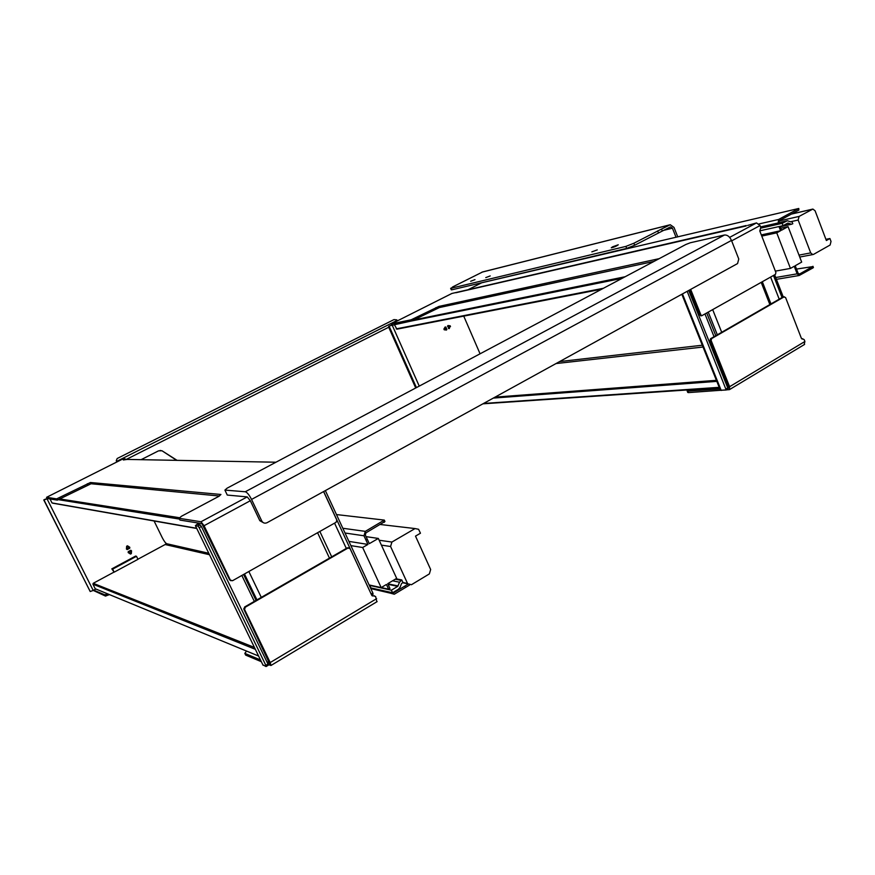 <?xml version="1.0" encoding="UTF-8"?>
<svg xmlns="http://www.w3.org/2000/svg" width="875" height="875" viewBox="0 0 875 875"><rect width="100%" height="100%" fill="white"/><g stroke="black" fill="none" stroke-linecap="round" stroke-linejoin="round"><path stroke-width="1.31" d="M366.067 536.637L378.339 538.442L396.67 578.364L387.745 583.68L389.944 588.438L388.631 589.225L386.433 584.456L381.172 587.595L362.644 547.498L367.959 544.425L365.969 540.105L367.314 539.339L365.312 535.019L365.991 532.809L384.913 521.511M342.825 528.259L365.323 531.366L384.3 520.089L336.47 514.566M415.505 536.123L430.653 569.505L429.363 573.913L411.447 584.719L407.673 583.767L390.578 546.503L391.912 542.052L415.045 528.566L418.589 529.288L420.459 533.214L415.505 536.123M381.248 587.552L388.631 589.225M369.742 585.091L370.836 587.902L392.569 592.758L391.387 590.188L369.688 585.419M391.387 590.188L397.731 586.37L399.547 582.225L401.778 579.95L395.959 578.791M392.569 592.758L398.53 589.17L400.072 587.311L401.538 583.57L402.959 582.509L401.778 579.95M409.533 585.08L394.297 594.234L390.458 593.173L389.988 592.178M780.052 226.319L781.55 230.212L788.08 226.647L801.675 262.095L795.211 265.738L798.12 273.306L799.553 274.017L798.984 274.116M813.575 254.363L830.113 245.022L831.02 241.434L829.916 238.525L826.361 240.527L815.095 210.787L812.886 209.059L799.094 216.42L798.164 220.041L810.698 252.886L812.755 254.581L813.575 254.363M813.017 267.52L812.558 266.634L799.553 274.017M812.558 266.634L796.491 269.084M783.059 225.652L787.883 223.07L791.492 224.252L792.794 223.748L791.908 221.441L790.945 221.922L787.325 220.741L782.173 223.344L783.059 225.652L759.752 230.847M825.902 239.334L829.916 238.525M790.453 221.769L798.164 220.041M782.173 223.344L760.878 228.134M760.878 228.014L778.05 224.164L779.023 223.639L779.078 220.752L798.875 210.055L798.788 208.48L778.586 219.472L778.05 224.164M813.039 267.881L799.148 275.505L797.158 273.842L794.248 266.273L790.442 268.417L775.359 271.13M761.327 234.916L780.587 230.738L778.98 226.559M780.795 228.244L788.08 226.647M559.628 361.572L702.308 345.231M463.739 316.116L480.069 353.806M154.077 520.986L162.291 537.742C164.062 541.155 165.55 543.156 166.753 543.736L208.786 553.262M653.964 261.428L439.414 307.552L411.633 320.95L389.834 325.762M625.144 276.741L414.619 319.769M394.406 324.45L622.147 278.337M394.352 324.625L396.933 329.164L601.727 289.177M603.422 288.28L396.233 328.869M746.266 225.531L451.938 293.453L391.398 323.881L391.18 325.325M482.902 403.823L688.067 389.9L687.159 390.972L687.87 391.092L719.873 388.959M556.008 363.562L703.019 347.025M493.325 398.081L716.822 381.369M716.395 380.319L495.064 397.13M719.217 387.33L483.613 403.441M719.392 387.767L688.067 389.9M782.031 297.544L773.478 275.472M219.439 496.016L91.066 483.755L57.291 500.139L47.195 498.498L43.772 499.942L90.234 591.522L93.209 590.439L47.009 498.805L44.034 499.975M179.244 517.683L60.222 499.002M58.647 499.712L179.463 519.083M50.006 498.958L52.008 502.928L52.894 503.212L196.766 528.478M196.667 528.281L52.008 502.928M127.323 459.419L123.331 459.966L125.158 458.883L123.091 458.839L46.583 497.306L46.889 498.652M323.586 491.575L336.809 520.056L336.131 522.255L232.488 580.738L229.677 579.895L201.895 523.633L179.944 520.067L179.08 518.295L200.987 521.763L247.22 496.902L227.281 495.064L224.908 490.098L245.284 491.761C247.144 492.341 249.222 494.9 251.541 499.428L261.756 520.953L259.82 520.691L263.725 522.878M137.922 559.212L165.145 544.534L209.486 554.717M254.439 647.445L93.231 583.308L92.936 584.194L255.336 649.305M92.936 584.194L95.222 588.744L258.606 656.031M114.002 572.108L93.231 583.308M165.463 542.719L166.513 544.841M371.514 594.836L323.684 491.52M95.867 589.006L93.691 590.177L104.858 594.847L107.734 593.895M246.553 651.077L244.814 653.373L260.498 659.936M176.652 460.348L161.995 450.767L158.517 450.855L141.094 459.681M160.125 450.417L161.58 450.767M161.995 450.767L177.089 460.359M397.611 320.753L396.627 319.834L393.947 319.616L117.195 458.5L116.277 460.666L117.163 461.814M116.353 460.95L116.769 462M415.712 387.986L388.73 327.272L388.686 326.331L392.536 324.833M114.155 572.163L112.645 569.133L136.489 556.303L137.977 559.311L114.155 572.163L111.825 568.859L112.645 569.133M111.825 568.859L135.625 556.062L136.489 556.303M90.234 591.522L43.772 499.942M93.253 590.417L105.481 596.072L104.913 594.869M46.605 497.295L123.091 458.839M687.181 291.32L726.206 390.009L720.409 390.305L681.833 294.263M770.612 277.091L779.198 299.173M728.109 385.842L727.147 386.422M688.712 290.478L727.759 387.942L726.272 388.828M727.355 389.255L727.759 387.942M727.88 388.434L728.514 388.106M774.648 274.805L783.223 296.898M729.641 237.377L756.514 222.917L760.025 225.553L760.758 227.456L759.817 231.033L775.917 272.573L775.447 274.356L701.837 315.7L700.864 314.869L690.67 289.395M700.864 314.869L699.759 315.033L701.181 315.788M699.759 315.033L689.708 289.931M783.595 296.898L785.575 297.511L801.38 338.297L804.202 339.642L804.912 341.48L804.114 344.706M687.87 391.092L688.483 392.602L729.444 389.637L729.608 386.695L711.112 340.462L711.605 338.603L710.489 338.745L782.994 296.997M711.605 338.603L784.153 296.822M802.944 338.898L801.948 338.986M710.489 338.745L709.997 340.594L728.481 386.772L727.989 388.423M391.53 323.837L411.13 319.802L438.922 306.414L659.17 258.661M688.483 392.602L687.717 392.339M756.514 222.917L747.6 225.444M198.559 523.097L195.398 525.656L197.958 526.094L199.172 527.68L265.847 665.328L265.989 666.531L262.85 664.792M199.303 523.217L197.597 524.475L200.156 524.902L197.958 526.094M334.556 523.141L346.303 548.439M268.997 661.194L267.127 662.32M199.172 527.68L201.381 526.488L200.156 524.902M201.381 526.488L267.969 664.059L265.847 665.328M266.186 666.422L268.275 665.23L267.969 664.059M267.356 662.802L269.927 663.622M259.82 520.691L250.327 500.73L247.22 496.902M230.333 580.07L204.05 525.722L200.987 521.763M325.358 490.602L372.87 593.042L373.078 594.223L371.602 595.044M229.677 579.895L230.978 580.759M348.6 547.816L347.298 547.859L350.077 548.647L371.766 595.383L375.616 596.488L376.852 601.781M268.188 664.573L270.977 665.481L270.211 662.561L244.562 609.503L245.284 607.206L244.606 606.988L347.298 547.859M245.284 607.206L348.086 547.991M374.292 595.744L372.28 595.941M244.606 606.988L243.884 609.273L269.675 663.775M46.638 497.295L56.656 498.881L90.442 482.508L220.927 494.484L218.728 496.409L181.464 516.25L179.08 518.295M109.375 594.562L105.525 596.083M244.814 653.373L245.645 655.091L261.352 661.697M261.756 520.953C263.047 523.086 264.808 523.666 267.061 522.703L737.559 263.572L738.773 259.022L731.478 240.428C729.673 236.589 727.333 234.784 724.456 235.014L690.309 242.758L685.803 244.519L227.106 488.173L224.908 490.098M367.314 539.339L369.294 543.659L378.339 538.442M391.967 592.616L393.641 592.823L408.002 584.205M369.119 584.948L381.172 587.595M348.917 541.384L367.959 544.425M350.886 545.628L362.644 547.498M365.323 531.366L363.978 535.784L365.969 540.105M467.502 290.019L481.709 282.778L798.788 208.469M473.156 288.597L467.72 289.964M761.775 236.086L776.737 232.838L790.442 268.417M780.587 230.738L776.737 232.838M669.539 224.908L482.705 271.917L452.78 286.858L451.194 288.225L625.877 246.4L633.861 243.239L634.67 245.241L662.309 231.044L661.522 229.064L633.861 243.239M661.522 229.064L670.25 224.733L673.98 227.369L677.731 236.775M591.839 251.858L597.264 249.889L591.839 251.858M612.62 246.816L611.275 247.8C614.163 247.155 616.492 246.148 618.253 244.781L612.62 246.816M470.673 281.258L474.994 279.628L470.673 281.258M485.767 277.605L490.219 275.92L485.767 277.605M662.309 231.044L670.556 226.866L672.416 228.178L676.014 237.18M451.194 288.225L451.872 289.811L626.697 248.402L625.877 246.4M634.67 245.241L626.697 248.402M451.872 289.811L451.292 289.778M388.052 584.325L397.731 586.37M381.402 545.125L390.578 546.503M379.159 540.236L391.912 542.052M402.959 582.509L407.509 583.439M380.461 524.519L415.045 528.566M398.081 585.955L387.811 583.8M392.58 580.792L399.547 582.225M401.089 580.366L395.27 579.195M799.006 255.128L810.698 252.886M791.383 214.102L812.23 209.256M778.739 221.069L799.094 216.42M788.069 223.092L787.511 223.223M780.106 226.461L790.661 224.109M786.538 220.97L778.684 222.753M760.55 226.92L777.634 223.081M797.158 273.842L775.709 277.517M798.394 208.786L798.875 210.055M388.708 327.25L126.339 459.397M116.966 461.912L116.802 461.333L397.228 320.359M419.245 386.116L392.142 325.03M445.878 327.086L445.134 326.998L443.898 329.033L444.227 329.798L446.469 330.05L446.884 329.372L445.878 327.086L446.884 329.372M450.177 325.806L447.945 325.555L447.53 326.233L449.28 328.606L450.177 325.806L450.505 326.572M447.945 325.555L450.1 326.036L448.634 328.442L447.869 325.784L450.023 326.266M448.536 328.519L449.28 328.606M450.056 326.342L448.82 328.377M448.744 328.366L447.748 326.08M445.134 326.998L446.403 329.58L444.128 329.394L445.397 327.283M444.227 329.798L446.359 329.645M444.095 329.317L445.331 327.272M416.423 387.614L389.145 326.233M43.794 499.942L45.292 499.188M129.795 547.291L127.466 545.792L126.634 546.241L126.448 549.084L127.214 549.577L129.73 548.231L129.795 547.291L127.072 549.347L127.039 546.241L129.445 547.783L126.93 549.117M130.758 550.288L128.242 551.633L128.177 552.573L130.506 554.061L131.338 553.613L131.523 550.78L130.758 550.288L131.338 553.613M128.242 551.633L131.523 550.78M130.506 554.061L131.064 553.591L128.373 552.038L130.889 550.692M130.966 550.747L130.78 553.58M127.214 549.577L126.634 546.241M127.116 546.197L129.445 547.684M130.692 553.623L128.363 552.136M90.18 591.5L43.991 499.975M717.314 334.808L708.312 312.244M721.7 332.281L712.731 309.75M715.794 335.683L706.781 313.108M714.044 336.689L705.02 314.103M682.445 293.923L721.208 390.458M769.858 304.555L761.217 282.395M802.091 339.052L802.791 338.975M709.997 340.594L711.112 340.462M760.025 225.553L731.653 240.866M729.608 386.695L804.912 341.48M411.13 319.802L411.633 320.95M414.236 318.566L414.739 319.703M435.816 307.661L436.308 308.798M438.922 306.414L439.414 307.552M746.189 225.958L455.82 292.753M256.834 599.955L244.366 574.033M261.286 597.384L248.85 571.506M256.102 600.37L243.622 574.448M254.33 601.398L241.839 575.466M195.398 525.656L263.091 665.295M198.57 523.611L199.106 524.727M329.459 558.13L317.581 532.722M331.712 556.839L319.845 531.442M250.327 500.73L204.05 525.722M372.881 595.744L373.691 595.941M243.884 609.273L244.562 609.503M270.211 662.561L376.622 598.664M372.87 593.042L371.252 594.016M56.612 498.87L57.247 500.128M59.752 497.656L60.375 498.914M87.325 483.722L87.948 484.98M91.066 483.755L90.442 482.508L91.088 483.755M108.62 594.978L108.161 594.07M104.858 594.847L105.481 596.072M275.975 462.219L124.852 459.375M245.284 491.761L724.456 235.014M731.478 240.428L251.541 499.428M370.727 588.416L390.359 592.977M405.508 587.508L404.863 586.097M392.788 592.627L393.641 592.823M363.978 535.784L345.034 533.017M383.6 520.92L384.256 522.353M778.586 219.472L759.019 223.945M669.277 225.028L481.873 272.18M663.677 230.344L672.416 228.178M657.639 230.88L658.438 232.87M407.673 583.767L402.598 582.728M799.739 257.042L812.755 254.581M791.525 214.025L812.405 209.18M778.662 222.698L786.734 220.872M780.216 226.756L791.492 224.252M762.333 281.761L770.962 303.92M727.694 389.113L726.206 390.009M784.273 296.756L783.464 296.887M700.722 315.864L701.837 315.7M804.617 344.4L729.444 389.637M451.795 293.508L391.442 323.859M687.772 392.47L687.159 390.972M244.475 573.967L256.944 599.889M256.047 600.403L243.578 574.481M268.275 665.23L266.164 666.498M243.731 608.781L244.409 609M377.147 601.606L270.977 665.481M57.291 500.139L56.656 498.881M373.078 594.223L371.623 595.088M370.814 588.602L390.458 593.173M384.956 521.522L384.387 520.286M776.42 279.344L799.148 275.505M813.422 267.531L812.941 266.295M450.636 288.291L451.325 289.866"/></g></svg>
